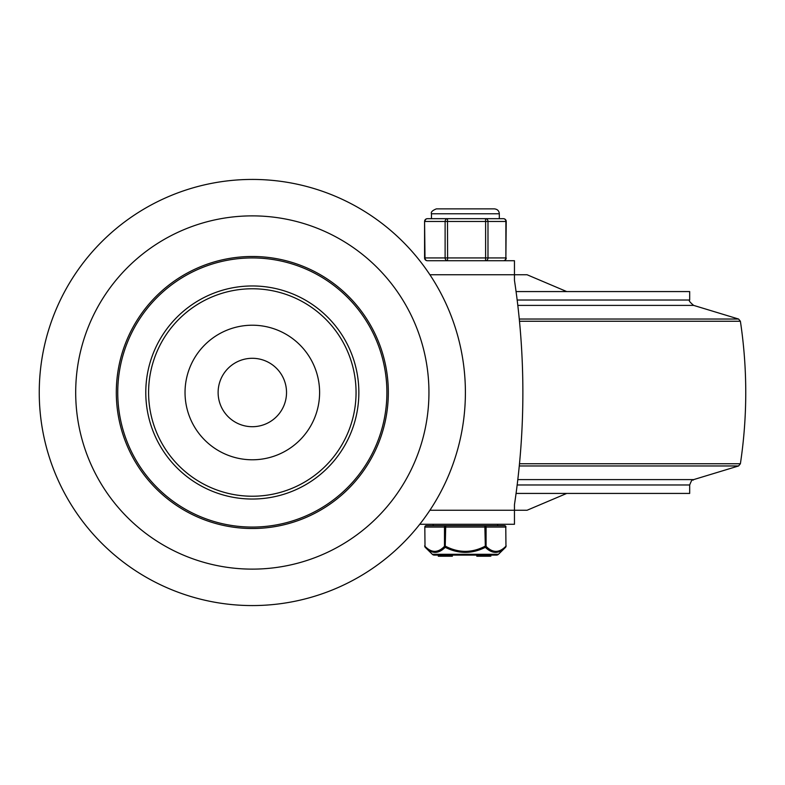 <?xml version="1.0" encoding="UTF-8"?>
<svg xmlns="http://www.w3.org/2000/svg" width="785" height="785" viewBox="0 0 785 785"><rect width="100%" height="100%" fill="white"/><g stroke="black" fill="none" stroke-linecap="round" stroke-linejoin="round"><path stroke-width="1.18" d="M252.319 358.294A34.206 34.206 0 0 0 218.122 392.5A34.206 34.206 0 0 0 252.319 426.706A34.206 34.206 0 0 0 286.525 392.5A34.206 34.206 0 0 0 252.319 358.294M319.603 392.5A67.284 67.284 0 0 1 252.319 459.784A67.284 67.284 0 0 1 185.034 392.5A67.284 67.284 0 0 1 252.319 325.216A67.284 67.284 0 0 1 319.603 392.5M252.319 288.772A103.728 103.728 0 0 0 148.591 392.5A103.728 103.728 0 0 0 252.319 496.228A103.728 103.728 0 0 0 356.056 392.5A103.728 103.728 0 0 0 252.319 288.772M145.784 392.5A106.534 106.534 0 0 0 252.319 499.034A106.534 106.534 0 0 0 358.853 392.5A106.534 106.534 0 0 0 252.319 285.966A106.534 106.534 0 0 0 145.784 392.5M386.897 392.5A134.569 134.569 0 0 1 252.319 527.069A134.569 134.569 0 0 1 117.75 392.5A134.569 134.569 0 0 1 252.319 257.931A134.569 134.569 0 0 1 386.897 392.5M465.397 392.5A213.069 213.069 0 0 1 252.319 605.569A213.069 213.069 0 0 1 39.25 392.5A213.069 213.069 0 0 1 252.319 179.431A213.069 213.069 0 0 1 465.397 392.5M428.944 392.5A176.625 176.625 0 0 1 252.319 569.125A176.625 176.625 0 0 1 75.694 392.5A176.625 176.625 0 0 1 252.319 215.875A176.625 176.625 0 0 1 428.944 392.5M116.308 392.5A136.011 136.011 0 0 0 252.319 528.511A136.011 136.011 0 0 0 388.33 392.5A136.011 136.011 0 0 0 252.319 256.489A136.011 136.011 0 0 0 116.308 392.5M419.759 524.272L514.46 524.272L514.46 504.647A751.824 751.824 0 0 0 514.46 280.353L514.46 260.728L442.406 260.728M490.625 260.728L514.46 260.728M516.059 291.569L689.681 291.569L689.681 300.027L517.158 300.027M517.806 305.394L693.655 305.394L738.587 319.034L519.268 319.034M519.484 463.749L740.392 463.749L738.587 465.966L519.268 465.966M517.158 484.973L689.681 484.973L689.681 493.431L516.059 493.431M429.905 510.25L527.069 510.25L566.721 493.431M566.721 291.569L527.069 274.75L429.905 274.75M497.631 525.665L497.631 524.272L481.745 524.272M484.865 525.665L426.226 525.665A1.403 1.217 90 0 0 425.009 527.069L444.487 527.069A1.403 1.217 -90 0 1 445.703 525.665L445.694 527.069L484.865 527.069L484.865 525.665A1.403 1.207 90 0 1 486.082 527.069L505.776 527.069A1.403 1.207 -90 0 0 504.569 525.665L433.153 525.665L433.153 524.272L450.168 524.272M505.962 546.321L505.776 527.069L505.962 546.321A1.403 1.403 0 0 1 505.55 547.322L498.455 554.298L432.329 554.298A2.806 2.806 -90 0 0 434.301 555.103L496.483 555.103A2.806 2.806 -90 0 0 498.455 554.298L496.483 555.103M476.809 555.103L476.809 556.231L476.809 555.103L446.184 555.103L446.184 556.231L452.366 556.231L452.366 555.103M445.782 556.231L445.988 555.103L445.782 556.231L438.295 556.231L438.295 555.103L434.301 555.103L432.329 554.298L425.234 547.322A1.403 1.089 -45.3 0 1 425.009 546.321L424.822 527.069L425.009 546.321M424.822 546.321A1.403 1.403 0 0 0 425.234 547.322C431.75 554.053 438.403 554.053 445.203 547.322L445.694 527.069L444.487 527.069L444.487 546.321A1.403 1.089 45.3 0 0 445.203 547.322C458.587 554.053 471.971 554.053 485.356 547.322C492.234 554.053 498.966 554.053 505.55 547.322L505.471 547.39M484.865 546.321L486.082 546.321L486.082 527.069L484.865 527.069L485.356 547.322A1.403 1.089 -45.6 0 0 486.082 546.321M444.487 546.321L445.694 546.321M438.295 555.103L441.886 555.103L441.886 556.231M490.821 555.103L490.821 556.231L490.89 555.103M477.663 555.103L477.663 556.231L476.809 556.231L489.968 556.231M505.776 546.321A1.403 1.089 45.6 0 1 505.55 547.322M506.178 545.918C499.348 553.17 492.509 553.17 485.67 545.918C472.079 553.17 458.479 553.17 444.889 545.918C438.128 553.17 431.367 553.17 424.606 545.918M471.657 524.272L468.223 524.272M465.79 524.272L462.169 524.272M427.374 260.728L447.499 260.728L447.597 257.931L424.577 257.931A2.806 2.806 0 0 0 427.374 260.728A2.806 2.375 -90 0 1 424.999 257.931L424.577 221.478A2.806 2.806 0 0 1 427.374 218.681L503.411 218.681A2.806 2.473 90 0 1 505.883 221.478L505.883 257.931L506.217 221.478L485.611 221.478L485.611 257.931L487.985 257.931L487.985 221.478A2.806 2.473 -90 0 0 485.513 218.681L485.611 221.478L445.115 221.478L445.115 257.931A2.806 2.375 90 0 0 447.499 260.728L485.513 260.728A2.806 2.473 -90 0 0 487.985 257.931L505.883 257.931A2.806 2.473 90 0 1 503.411 260.728A2.806 2.806 0 0 0 506.217 257.931M458.411 218.681L447.499 218.681L447.597 257.931L485.611 257.931L485.513 260.728L503.411 260.728M490.654 218.681L474.601 218.681M441.719 218.681L447.499 218.681A2.806 2.375 90 0 0 445.115 221.478L424.999 221.478A2.806 2.375 -90 0 1 427.374 218.681M431.465 218.681L431.465 213.775L499.319 213.775L499.319 218.681L503.411 218.681A2.806 2.806 0 0 1 506.217 221.478M447.499 260.728L440.179 260.728M738.587 319.034L740.392 321.251L519.484 321.251M738.587 465.966L693.655 479.606L517.806 479.606M443.25 556.231L443.25 555.103M489.958 555.103L489.958 556.231M689.681 300.027C688.494 300.38 689.819 302.166 693.655 305.394M740.392 463.749C747.536 416.246 747.536 368.754 740.392 321.251M693.655 479.606C692.262 481.617 693.057 476.505 689.681 484.973M452.327 556.231L452.327 555.103M426.226 525.665A1.403 1.403 0 0 0 424.822 527.069M505.962 527.069A1.403 1.403 0 0 0 504.569 525.665M431.465 213.775C430.72 212.127 432.358 210.498 436.372 208.869L494.413 208.869C497.445 209.212 499.083 210.851 499.319 213.775M424.577 257.931L424.577 221.478"/></g></svg>
